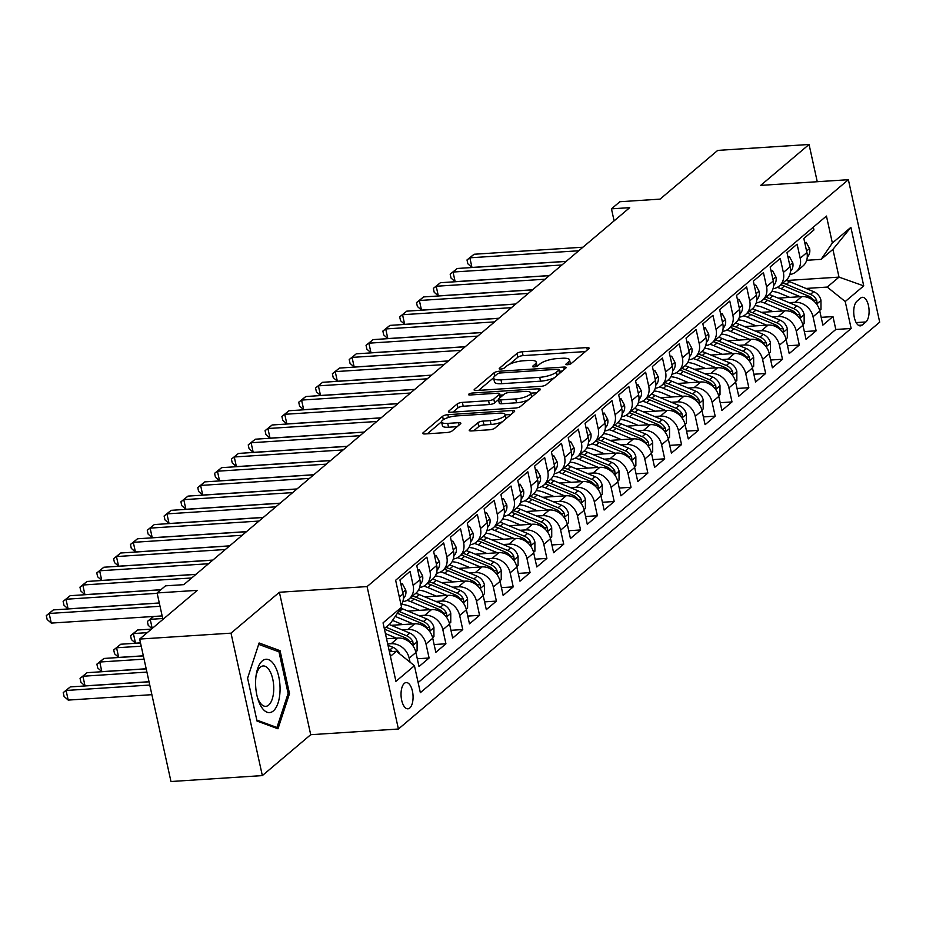 <?xml version="1.0" encoding="UTF-8"?>
<svg xmlns="http://www.w3.org/2000/svg" width="926" height="926" viewBox="0 0 926 926"><rect width="100%" height="100%" fill="white"/><g stroke="black" fill="none" stroke-linecap="round" stroke-linejoin="round"><path stroke-width="1.39" d="M567.534 364.728A2.824 0.799 -12.4 0 0 571.192 363.582L588.751 348.743A4.04 1.146 -12.4 0 0 589.098 348.118A4.04 1.146 -12.4 0 0 586.806 347.586L522.252 351.764A4.04 1.146 -12.4 0 0 517.009 353.396L499.461 368.235A2.824 0.799 -12.4 0 0 499.207 368.675A2.824 0.799 -12.4 0 0 500.816 369.046A2.824 0.799 -12.4 0 0 504.485 367.911L506.753 365.99A12.918 3.669 -12.4 0 1 523.514 360.77L528.896 360.422A12.918 3.669 -12.4 0 1 536.223 362.124A12.918 3.669 -12.4 0 1 535.089 364.15L532.82 366.071A2.824 0.799 -12.4 0 0 532.566 366.511A2.824 0.799 -12.4 0 0 534.175 366.881A2.824 0.799 -12.4 0 0 537.844 365.747L540.113 363.825A12.918 3.669 -12.4 0 1 556.873 358.617L562.256 358.269A12.918 3.669 -12.4 0 1 569.583 359.959A12.918 3.669 -12.4 0 1 568.448 361.985L566.18 363.906A2.824 0.799 -12.4 0 0 565.925 364.358A2.824 0.799 -12.4 0 0 567.534 364.728M409.755 708.02A13.161 5.984 86.3 0 0 412.799 693.192A13.161 5.984 86.3 0 0 406.201 682.566A13.161 5.984 86.3 0 0 404.338 683.376A13.161 5.984 86.3 0 0 401.305 698.192A13.161 5.984 86.3 0 0 407.903 708.818A13.161 5.984 86.3 0 0 409.755 708.02M469.551 429.768A4.04 1.146 -12.4 0 0 469.204 430.405A4.04 1.146 -12.4 0 0 471.484 430.937L489.599 429.768A4.04 1.146 -12.4 0 0 494.843 428.136L514.335 411.653A4.04 1.146 -12.4 0 0 514.682 411.017A4.04 1.146 -12.4 0 0 512.402 410.496L447.837 414.674A4.04 1.146 -12.4 0 0 442.593 416.306L423.101 432.778A4.04 1.146 -12.4 0 0 422.754 433.414A4.04 1.146 -12.4 0 0 425.046 433.947L446.922 432.523A4.04 1.146 -12.4 0 0 452.154 430.903L460.5 423.842A4.04 1.146 -12.4 0 0 460.859 423.217A4.04 1.146 -12.4 0 0 458.567 422.684L447.709 423.39A10.799 3.067 -12.4 0 1 441.586 421.967A10.799 3.067 -12.4 0 1 456.553 415.913L499.056 413.158A10.799 3.067 -12.4 0 1 505.179 414.582A10.799 3.067 -12.4 0 1 490.224 420.635L483.14 421.087A4.04 1.146 -12.4 0 0 477.897 422.719L469.551 429.768L469.783 430.833M817.253 181.716L809.058 144.479L717.708 150.406L660.064 199.125L619.876 201.729L611.461 208.836L629.726 207.655L183.788 584.653L165.511 585.834L157.096 592.953L162.918 619.413M231.014 633.153L262.336 775.594L310.708 734.7L279.397 592.258L231.014 633.153L139.652 639.067L197.296 590.348L157.096 592.953M279.397 592.258L367.09 586.575L848.378 179.702L879.7 322.155L398.411 729.017L367.09 586.575M809.058 144.479L760.686 185.385L848.378 179.702M540.969 386.339A4.04 1.146 -12.4 0 0 546.213 384.707L565.705 368.224A4.04 1.146 -12.4 0 0 566.064 367.599A4.04 1.146 -12.4 0 0 563.772 367.066L499.207 371.245A4.04 1.146 -12.4 0 0 493.963 372.877L474.471 389.348A4.04 1.146 -12.4 0 0 474.124 389.985A4.04 1.146 -12.4 0 0 476.415 390.517L540.969 386.339M540.02 389.939L520.528 406.421A4.04 1.146 -12.4 0 1 515.284 408.053L450.73 412.232A4.04 1.146 -12.4 0 1 448.439 411.7A4.04 1.146 -12.4 0 1 448.786 411.063L457.131 404.014A4.04 1.146 -12.4 0 1 462.375 402.382L488.558 400.692A4.04 1.146 -12.4 0 0 493.79 399.06L499.322 394.383A4.04 1.146 -12.4 0 0 499.681 393.747A4.04 1.146 -12.4 0 0 497.389 393.214L470.13 394.985A2.824 0.799 -12.4 0 1 468.533 394.615A2.824 0.799 -12.4 0 1 472.445 393.029L538.087 388.781A4.04 1.146 -12.4 0 1 540.379 389.314A4.04 1.146 -12.4 0 1 540.02 389.939M262.336 775.594L170.974 781.521L139.652 639.067M387.693 643.952L391.177 643.72A16.448 13.878 49.8 0 1 409.176 658.178L415.913 652.483L419.003 666.535L429.097 658.004L417.29 658.768M402.081 629.877L408.007 629.495A16.448 13.878 49.8 0 1 426.006 643.952L432.743 638.257L435.833 652.309L445.927 643.778L434.12 644.542M418.911 615.651L424.837 615.269A16.448 13.878 49.8 0 1 442.836 629.726L449.561 624.031L452.652 638.083L462.757 629.553L450.95 630.317M435.741 601.425L441.656 601.043A16.448 13.878 49.8 0 1 459.666 615.501L466.391 609.806L469.482 623.858L479.587 615.327L467.78 616.091M452.571 587.2L458.486 586.818A16.448 13.878 49.8 0 1 476.496 601.275L483.222 595.58L486.312 609.632L496.405 601.101L484.599 601.865M469.401 572.974L475.316 572.592A16.448 13.878 49.8 0 1 493.315 587.049L500.052 581.354L503.142 595.406L513.236 586.876L501.429 587.64M486.231 558.748L492.146 558.366A16.448 13.878 49.8 0 1 510.145 572.824L516.882 567.129L519.972 581.181L530.066 572.638L518.259 573.414M503.05 544.523L508.976 544.141A16.448 13.878 49.8 0 1 526.975 558.586L533.712 552.903L536.802 566.955L546.896 558.413L535.089 559.177M519.88 530.297L525.806 529.915A16.448 13.878 49.8 0 1 543.805 544.361L550.53 538.677L553.621 552.729L563.726 544.187L551.919 544.951M536.71 516.071L542.624 515.689A16.448 13.878 49.8 0 1 560.635 530.135L567.36 524.452L570.451 538.504L580.556 529.961L568.749 530.725M553.54 501.846L559.454 501.464A16.448 13.878 49.8 0 1 577.465 515.909L584.19 510.226L587.281 524.278L597.374 515.736L585.568 516.5M570.37 487.62L576.285 487.238A16.448 13.878 49.8 0 1 594.284 501.684L601.02 496L604.111 510.052L614.204 501.51L602.398 502.274M587.2 473.394L593.115 473.012A16.448 13.878 49.8 0 1 611.114 487.458L617.85 481.775L620.941 495.827L631.034 487.284L619.228 488.048M604.018 459.169L609.945 458.787A16.448 13.878 49.8 0 1 627.944 473.232L634.68 467.549L637.771 481.601L647.864 473.059L636.058 473.823M620.848 444.943L626.775 444.561A16.448 13.878 49.8 0 1 644.774 459.007L651.51 453.323L654.589 467.375L664.694 458.833L652.888 459.597M637.678 430.717L643.605 430.324A16.448 13.878 49.8 0 1 661.604 444.781L668.329 439.086L671.419 453.138L681.524 444.607L669.718 445.371M654.508 416.492L660.423 416.098A16.448 13.878 49.8 0 1 678.434 430.555L685.159 424.86L688.25 438.912L698.343 430.382L686.548 431.146M671.338 402.254L677.253 401.872A16.448 13.878 49.8 0 1 695.252 416.33L701.989 410.635L705.08 424.687L715.173 416.156L703.366 416.92M688.168 388.029L694.083 387.647A16.448 13.878 49.8 0 1 712.082 402.104L718.819 396.409L721.91 410.461L732.003 401.93L720.197 402.694M704.987 373.803L710.913 373.421A16.448 13.878 49.8 0 1 728.912 387.878L735.649 382.183L738.74 396.235L748.833 387.705L737.027 388.469M721.817 359.577L727.743 359.195A16.448 13.878 49.8 0 1 745.743 373.653L752.479 367.958L755.558 382.01L765.663 373.479L753.857 374.243M738.647 345.352L744.573 344.97A16.448 13.878 49.8 0 1 762.573 359.427L769.298 353.732L772.388 367.784L782.493 359.253L770.687 360.017M755.477 331.126L761.392 330.744A16.448 13.878 49.8 0 1 779.403 345.201L786.128 339.506L789.218 353.558L799.312 345.028L787.517 345.792M772.307 316.9L778.222 316.518A16.448 13.878 49.8 0 1 796.233 330.976L802.958 325.281L806.048 339.333L816.142 330.802L813.051 316.75A16.448 13.878 -130.2 0 0 795.052 302.293L789.137 302.675M804.335 331.566L816.142 330.802M813.317 227.159L813.931 229.949L803.826 238.48L806.916 252.532A16.448 13.878 -130.2 0 1 802.923 266.04L796.186 271.735A16.448 13.878 -130.2 0 0 800.191 258.227L797.101 244.175L787.007 252.717L790.098 266.769A16.448 13.878 -130.2 0 1 786.093 280.265L779.356 285.96A16.448 13.878 49.8 0 1 773.036 288.715M779.356 285.96A16.448 13.878 49.8 0 0 783.361 272.452L780.271 258.4L770.177 266.943L773.268 280.995A16.448 13.878 -130.2 0 1 769.263 294.491L762.538 300.186A16.448 13.878 49.8 0 1 756.206 302.941M762.538 300.186A16.448 13.878 49.8 0 0 766.531 286.678L763.441 272.626L753.347 281.168L756.438 295.22A16.448 13.878 -130.2 0 1 752.433 308.717L745.708 314.412A16.448 13.878 49.8 0 1 739.376 317.167M745.708 314.412A16.448 13.878 49.8 0 0 749.701 300.904L746.611 286.852L736.517 295.394L739.608 309.446A16.448 13.878 -130.2 0 1 735.603 322.942L728.878 328.637A16.448 13.878 49.8 0 1 722.546 331.392M728.878 328.637A16.448 13.878 49.8 0 0 732.871 315.129L729.792 301.077L719.687 309.62L722.778 323.672A16.448 13.878 -130.2 0 1 718.784 337.168L712.048 342.863A16.448 13.878 49.8 0 1 705.716 345.618M712.048 342.863A16.448 13.878 49.8 0 0 716.053 329.355L712.962 315.303L702.857 323.845L705.948 337.897A16.448 13.878 -130.2 0 1 701.954 351.394L695.218 357.089A16.448 13.878 49.8 0 1 688.886 359.844M695.218 357.089A16.448 13.878 49.8 0 0 699.223 343.581L696.132 329.529L686.039 338.071L689.118 352.123A16.448 13.878 -130.2 0 1 685.124 365.631L678.388 371.314A16.448 13.878 49.8 0 1 672.068 374.069M678.388 371.314A16.448 13.878 49.8 0 0 682.393 357.806L679.302 343.754L669.209 352.297L672.299 366.349A16.448 13.878 -130.2 0 1 668.294 379.857L661.569 385.54A16.448 13.878 49.8 0 1 655.238 388.295M661.569 385.54A16.448 13.878 49.8 0 0 665.562 372.032L662.472 357.98L652.379 366.522L655.469 380.574A16.448 13.878 -130.2 0 1 651.464 394.082L644.739 399.766A16.448 13.878 49.8 0 1 638.408 402.521M644.739 399.766A16.448 13.878 49.8 0 0 648.732 386.269L645.642 372.217L635.549 380.748L638.639 394.8A16.448 13.878 -130.2 0 1 634.634 408.308L627.909 413.991A16.448 13.878 49.8 0 1 621.577 416.746M627.909 413.991A16.448 13.878 49.8 0 0 631.902 400.495L628.823 386.443L618.718 394.974L621.809 409.026A16.448 13.878 -130.2 0 1 617.816 422.534L611.079 428.217A16.448 13.878 49.8 0 1 604.747 430.972M611.079 428.217A16.448 13.878 49.8 0 0 615.084 414.721L611.993 400.669L601.888 409.199L604.979 423.251A16.448 13.878 -130.2 0 1 600.986 436.759L594.249 442.443A16.448 13.878 49.8 0 1 587.917 445.198M594.249 442.443A16.448 13.878 49.8 0 0 598.254 428.946L595.163 414.894L585.07 423.425L588.149 437.477A16.448 13.878 -130.2 0 1 584.156 450.985L577.419 456.668A16.448 13.878 49.8 0 1 571.099 459.423M577.419 456.668A16.448 13.878 49.8 0 0 581.424 443.172L578.333 429.12L568.24 437.651L571.33 451.703A16.448 13.878 -130.2 0 1 567.325 465.211L560.589 470.894A16.448 13.878 49.8 0 1 554.269 473.649M560.589 470.894A16.448 13.878 49.8 0 0 564.594 457.398L561.503 443.346L551.41 451.876L554.5 465.928A16.448 13.878 -130.2 0 1 550.495 479.436L543.77 485.131A16.448 13.878 49.8 0 1 537.439 487.875M543.77 485.131A16.448 13.878 49.8 0 0 547.764 471.623L544.673 457.571L534.58 466.102L537.67 480.154A16.448 13.878 -130.2 0 1 533.665 493.662L526.94 499.357A16.448 13.878 49.8 0 1 520.609 502.1M526.94 499.357A16.448 13.878 49.8 0 0 530.934 485.849L527.843 471.797L517.75 480.328L520.84 494.38A16.448 13.878 -130.2 0 1 516.847 507.888L510.11 513.583A16.448 13.878 49.8 0 1 503.779 516.326M510.11 513.583A16.448 13.878 49.8 0 0 514.115 500.075L511.025 486.023L500.92 494.553L504.01 508.605A16.448 13.878 -130.2 0 1 500.017 522.114L493.28 527.808A16.448 13.878 49.8 0 1 486.949 530.552M493.28 527.808A16.448 13.878 49.8 0 0 497.285 514.3L494.195 500.248L484.101 508.779L487.18 522.831A16.448 13.878 -130.2 0 1 483.187 536.339L476.45 542.034A16.448 13.878 49.8 0 1 470.119 544.789M476.45 542.034A16.448 13.878 49.8 0 0 480.455 528.526L477.365 514.474L467.271 523.005L470.362 537.057A16.448 13.878 -130.2 0 1 466.357 550.565L459.62 556.26A16.448 13.878 49.8 0 1 453.3 559.015M459.62 556.26A16.448 13.878 49.8 0 0 463.625 542.752L460.535 528.7L450.441 537.23L453.532 551.283A16.448 13.878 -130.2 0 1 449.527 564.791L442.802 570.485A16.448 13.878 49.8 0 1 436.47 573.24M442.802 570.485A16.448 13.878 49.8 0 0 446.795 556.977L443.704 542.925L433.611 551.456L436.702 565.508A16.448 13.878 -130.2 0 1 432.697 579.016L425.972 584.711A16.448 13.878 49.8 0 1 419.64 587.466M425.972 584.711A16.448 13.878 49.8 0 0 429.965 571.203L426.874 557.151L416.781 565.693L419.872 579.745A16.448 13.878 -130.2 0 1 415.867 593.242L409.142 598.937A16.448 13.878 49.8 0 1 402.81 601.692M409.142 598.937A16.448 13.878 49.8 0 0 413.146 585.429L410.056 571.377L399.951 579.919L403.041 593.971A16.448 13.878 -130.2 0 1 401.12 605.187M415.913 652.483A16.448 13.878 -130.2 0 0 397.902 638.037L386.547 638.766M432.743 638.257A16.448 13.878 -130.2 0 0 414.732 623.8L391.166 625.328M449.561 624.031A16.448 13.878 -130.2 0 0 431.562 609.574L407.996 611.102M466.391 609.806A16.448 13.878 -130.2 0 0 448.392 595.349L424.814 596.876M483.222 595.58A16.448 13.878 -130.2 0 0 465.222 581.123L441.644 582.651M500.052 581.354A16.448 13.878 -130.2 0 0 482.052 566.897L458.474 568.425M516.882 567.129A16.448 13.878 -130.2 0 0 498.871 552.672L475.304 554.199M533.712 552.903A16.448 13.878 -130.2 0 0 515.701 538.446L492.134 539.974M550.53 538.677A16.448 13.878 -130.2 0 0 532.531 524.22L508.964 525.748M567.36 524.452A16.448 13.878 -130.2 0 0 549.361 509.995L525.794 511.522M584.19 510.226A16.448 13.878 -130.2 0 0 566.191 495.769L542.613 497.297M601.02 496A16.448 13.878 -130.2 0 0 583.021 481.543L559.443 483.071M617.85 481.775A16.448 13.878 -130.2 0 0 599.851 467.317L576.273 468.845M634.68 467.549A16.448 13.878 -130.2 0 0 616.67 453.092L593.103 454.62M651.51 453.323A16.448 13.878 -130.2 0 0 633.5 438.866L609.933 440.394M668.329 439.086A16.448 13.878 -130.2 0 0 650.33 424.64L626.763 426.168M685.159 424.86A16.448 13.878 -130.2 0 0 667.16 410.415L643.582 411.943M701.989 410.635A16.448 13.878 -130.2 0 0 683.99 396.189L660.412 397.717M718.819 396.409A16.448 13.878 -130.2 0 0 700.82 381.963L677.242 383.491M735.649 382.183A16.448 13.878 -130.2 0 0 717.638 367.738L694.072 369.266M752.479 367.958A16.448 13.878 -130.2 0 0 734.468 353.512L710.902 355.04M769.298 353.732A16.448 13.878 -130.2 0 0 751.299 339.286L727.732 340.803M786.128 339.506A16.448 13.878 -130.2 0 0 768.129 325.061L744.55 326.577M802.958 325.281A16.448 13.878 -130.2 0 0 784.959 310.823L761.38 312.351M860.636 298.091L856.932 301.216A12.744 5.787 86.3 0 0 853.992 315.581A12.744 5.787 86.3 0 0 860.381 325.871A12.744 5.787 86.3 0 0 862.187 325.084L865.891 321.959A12.744 5.787 86.3 0 0 868.831 307.594A12.744 5.787 86.3 0 0 862.442 297.304A12.744 5.787 86.3 0 0 860.636 298.091M390.413 656.349L396.432 651.267L414.431 665.713L420.358 692.671L851.156 328.475L845.23 301.529L827.231 287.072L805.956 288.449M414.431 665.713L395.923 681.362L383.051 622.851L401.56 607.201L395.634 580.255L826.443 216.059L832.37 243.006L850.878 227.356L863.738 285.879L845.23 301.529M418.135 682.566L835.808 329.471L832.972 316.576L822.878 325.107L819.788 311.055A16.448 13.878 -130.2 0 0 801.789 296.598L778.21 298.126M789.855 274.49A16.448 13.878 -130.2 0 0 796.186 271.735M796.233 330.976L799.312 345.028M779.403 345.201L782.493 359.253M762.573 359.427L765.663 373.479M745.743 373.653L748.833 387.705M728.912 387.878L732.003 401.93M712.082 402.104L715.173 416.156M695.252 416.33L698.343 430.382M678.434 430.555L681.524 444.607M661.604 444.781L664.694 458.833M644.774 459.007L647.864 473.059M627.944 473.232L631.034 487.284M611.114 487.458L614.204 501.51M594.284 501.684L597.374 515.736M577.465 515.909L580.556 529.961M560.635 530.135L563.726 544.187M543.805 544.361L546.896 558.413M526.975 558.586L530.066 572.638M510.145 572.824L513.236 586.876M493.315 587.049L496.405 601.101M476.496 601.275L479.587 615.327M459.666 615.501L462.757 629.553M442.836 629.726L445.927 643.778M426.006 643.952L429.097 658.004M409.176 658.178L410.068 662.217M396.432 651.267L389.406 651.719M827.231 287.072L839.014 277.117L832.914 249.395L821.13 259.349L832.37 243.006M786.463 280.52L839.014 277.117L863.738 285.879M806.673 260.287L821.13 259.349M310.708 734.7L398.411 729.017M611.461 208.836L614.1 220.863M401.56 607.201L390.332 623.545L384.325 628.627M821.165 317.34L832.972 316.576M835.808 329.471L851.156 328.475M832.914 249.395L850.878 227.356M257.023 721.065L277.985 728.785L289.502 693.609L280.069 650.7L259.118 642.98L247.589 678.156L257.023 721.065M276.515 650.932L280.069 650.7M288.032 693.701L289.502 693.609M570.451 364.022A12.918 3.669 -12.4 0 0 570.428 363.814L569.583 359.959M537.092 366.187A12.918 3.669 -12.4 0 0 537.068 365.967L536.223 362.124M585.394 351.579L523.097 355.619A4.04 1.146 -12.4 0 0 517.854 357.239L509.555 364.265M493.639 377.727L478.673 390.367M562.348 371.06L559.466 371.245M558.864 370.087A2.824 0.799 -12.4 0 0 559.119 369.648A2.824 0.799 -12.4 0 0 557.51 369.277L500.839 372.946A2.824 0.799 -12.4 0 0 497.169 374.081L494.773 376.106A12.918 3.669 -12.4 0 0 493.639 378.144A12.918 3.669 -12.4 0 0 500.966 379.834L539.708 377.322A12.918 3.669 -12.4 0 0 556.468 372.113L558.864 370.087L559.593 373.398M493.639 378.144L494.484 381.987A12.918 3.669 -12.4 0 0 501.811 383.688L500.966 379.834M554.524 377.681A12.918 3.669 -12.4 0 1 540.553 381.176L501.811 383.688M452.988 412.082L457.976 407.868L457.131 404.014M498.524 399.627L494.634 402.914A4.04 1.146 -12.4 0 1 489.403 404.535L463.22 406.236A4.04 1.146 -12.4 0 0 457.976 407.868M499.994 395.147L503.316 394.939M530.748 393.156L536.663 392.774M515.724 398.932A10.799 3.067 -12.4 0 0 530.691 392.879A10.799 3.067 -12.4 0 0 524.567 391.455L509.589 392.427A4.04 1.146 -12.4 0 0 504.346 394.059L498.813 398.736A4.04 1.146 -12.4 0 0 498.466 399.372A4.04 1.146 -12.4 0 0 500.746 399.905L515.724 398.932L516.569 402.775A10.799 3.067 -12.4 0 0 528.341 399.812M531.536 397.115A10.799 3.067 -12.4 0 0 531.536 396.722L530.691 392.879M498.466 399.372L499.311 403.215A4.04 1.146 -12.4 0 0 501.591 403.748L500.746 399.905M516.569 402.775L501.591 403.748M502.459 421.7A10.799 3.067 -12.4 0 1 491.069 424.478L483.985 424.941A4.04 1.146 -12.4 0 0 478.742 426.573L473.753 430.787M506.047 418.656A10.799 3.067 -12.4 0 0 506.024 418.425L505.179 414.582M441.586 421.967L442.443 425.821A10.799 3.067 -12.4 0 0 448.566 427.233L447.709 423.39M457.155 426.678L448.566 427.233M441.575 421.735L427.303 433.796M510.978 414.489L505.237 414.86M819.649 310.488L820.98 309.365L820.968 300.244A10.892 9.202 -130.2 0 0 813.676 291.667L789.589 281.631A31.449 26.553 -130.2 0 0 785.966 280.37M800.272 296.702L781.174 288.75A31.449 26.553 -130.2 0 0 777.227 287.396M789.704 297.385L780.028 293.357A26.102 22.039 -130.2 0 0 771.844 291.424M816.026 303.346L816.975 302.64L816.686 300.082A10.892 9.202 -130.2 0 0 810.481 294.364L786.394 284.34A31.449 26.553 -130.2 0 0 782.771 283.078M780.757 284.78A31.449 26.553 49.8 0 1 784.38 286.041L808.456 296.077A10.892 9.202 49.8 0 1 814.672 301.795M804.937 243.492L806.257 242.369L809.625 248.654A10.892 9.202 49.8 0 1 807.275 257.104M578.738 250.761L469.864 257.81L474.066 254.256L582.952 247.207M566.237 261.34L471.971 267.44L469.864 257.81L467.005 259.94L474.066 254.256M471.971 267.44L467.85 263.794L467.005 259.94M806.257 242.369L804.706 242.473M280.046 690.437A26.727 12.142 86.3 0 0 270.265 660.551A26.727 12.142 86.3 0 0 256.294 674.151A26.727 12.142 86.3 0 0 255.599 681.432A26.727 12.142 86.3 0 0 257.914 699.095A26.727 12.142 86.3 0 0 271.26 712.21A26.727 12.142 86.3 0 0 280.046 690.437M257.44 697.463A20.233 9.202 86.3 0 0 265.797 706.341A20.233 9.202 86.3 0 0 273.737 689.557A20.233 9.202 86.3 0 0 263.181 665.956A20.233 9.202 86.3 0 0 256.039 675.83M247.601 678.191L258.678 644.369L278.981 651.846L288.125 693.412L276.955 727.5L256.803 720.069M274.86 727.628L276.955 727.5M802.819 324.713L804.15 323.591L804.138 314.47A10.892 9.202 -130.2 0 0 796.846 305.893L772.77 295.857A31.449 26.553 -130.2 0 0 769.136 294.595M783.454 310.928L764.355 302.976A31.449 26.553 -130.2 0 0 760.396 301.621M772.874 311.611L763.198 307.582A26.102 22.039 -130.2 0 0 755.014 305.649M799.196 317.572L800.145 316.866L799.856 314.308A10.892 9.202 -130.2 0 0 793.651 308.59L769.564 298.566A31.449 26.553 -130.2 0 0 765.941 297.304M763.927 299.005A31.449 26.553 49.8 0 1 767.55 300.267L791.626 310.303A10.892 9.202 49.8 0 1 797.842 316.021M786 338.939L787.332 337.816L787.308 328.695A10.892 9.202 -130.2 0 0 780.016 320.118L755.94 310.083A31.449 26.553 -130.2 0 0 752.317 308.821M766.624 325.153L747.525 317.201A31.449 26.553 -130.2 0 0 743.566 315.847M756.044 325.836L746.368 321.808A26.102 22.039 -130.2 0 0 738.184 319.875M782.366 331.797L783.315 331.091L783.037 328.533A10.892 9.202 -130.2 0 0 776.821 322.815L752.734 312.791A31.449 26.553 -130.2 0 0 749.111 311.53M747.097 313.231A31.449 26.553 49.8 0 1 750.72 314.493L774.807 324.528A10.892 9.202 49.8 0 1 781.012 330.246M769.17 353.165L770.501 352.042L770.49 342.921A10.892 9.202 -130.2 0 0 763.186 334.344L739.11 324.308A31.449 26.553 -130.2 0 0 735.487 323.047M749.794 339.379L730.695 331.427A31.449 26.553 -130.2 0 0 726.736 330.073M739.214 340.062L729.549 336.034A26.102 22.039 -130.2 0 0 721.354 334.101M765.536 346.023L766.624 344.646L766.207 342.759A10.892 9.202 -130.2 0 0 759.991 337.041L735.915 327.017A31.449 26.553 -130.2 0 0 732.292 325.755M730.267 327.457A31.449 26.553 49.8 0 1 733.89 328.718L757.977 338.754A10.892 9.202 49.8 0 1 764.182 344.472M752.34 367.39L753.671 366.268L753.66 357.147A10.892 9.202 -130.2 0 0 746.368 348.57L722.28 338.546A31.449 26.553 -130.2 0 0 718.657 337.272M732.964 353.605L713.865 345.653A31.449 26.553 -130.2 0 0 709.918 344.298M722.384 354.288L712.719 350.26A26.102 22.039 -130.2 0 0 704.536 348.326M748.706 360.249L749.666 359.543L749.377 356.985A10.892 9.202 -130.2 0 0 743.161 351.267L719.085 341.243A31.449 26.553 -130.2 0 0 715.462 339.981M713.437 341.682A31.449 26.553 49.8 0 1 717.06 342.956L741.147 352.98A10.892 9.202 49.8 0 1 747.351 358.698M788.107 257.717L789.427 256.595L792.795 262.88A10.892 9.202 49.8 0 1 790.445 271.33M561.908 264.986L453.034 272.036L457.236 268.482L566.122 261.433M549.407 275.566L455.141 281.666L453.034 272.036L450.175 274.165L457.236 268.482M455.141 281.666L451.02 278.02L450.175 274.165M789.427 256.595L787.876 256.699M771.277 271.943L772.597 270.832L775.976 277.106A10.892 9.202 49.8 0 1 773.615 285.555M545.078 279.212L436.204 286.261L440.406 282.708L549.292 275.659M532.577 289.792L438.322 295.892L436.204 286.261L433.345 288.391L440.406 282.708M438.322 295.892L434.19 292.246L433.345 288.391M772.597 270.832L771.057 270.924M754.447 286.169L755.766 285.058L759.146 291.331A10.892 9.202 49.8 0 1 756.785 299.781M528.26 293.438L419.374 300.499L423.576 296.933L532.462 289.884M515.747 304.017L421.492 310.117L419.374 300.499L416.515 302.617L423.576 296.933M421.492 310.117L417.371 306.471L416.515 302.617M755.766 285.058L754.227 285.15M737.617 300.394L738.936 299.283L742.316 305.557A10.892 9.202 49.8 0 1 739.955 314.007M511.43 307.663L402.544 314.724L406.757 311.159L515.632 304.11M498.917 318.243L404.662 324.343L402.544 314.724L399.696 316.842L406.757 311.159M404.662 324.343L400.541 320.697L399.696 316.842M738.936 299.283L737.397 299.376M735.51 381.616L736.841 380.493L736.83 371.372A10.892 9.202 -130.2 0 0 729.538 362.795L705.45 352.771A31.449 26.553 -130.2 0 0 701.827 351.498M716.134 367.83L697.035 359.878A31.449 26.553 -130.2 0 0 693.088 358.524M705.554 368.513L695.889 364.485A26.102 22.039 -130.2 0 0 687.705 362.552M731.887 374.474L732.836 373.768L732.547 371.21A10.892 9.202 -130.2 0 0 726.343 365.492L702.255 355.468A31.449 26.553 -130.2 0 0 698.632 354.207M696.607 355.908A31.449 26.553 49.8 0 1 700.241 357.181L724.317 367.205A10.892 9.202 49.8 0 1 730.533 372.923M720.787 314.62L722.118 313.509L725.486 319.783A10.892 9.202 49.8 0 1 723.125 328.244M494.6 321.889L385.714 328.95L389.927 325.385L498.801 318.336M482.099 332.469L387.832 338.569L385.714 328.95L382.866 331.068L389.927 325.385M387.832 338.569L383.711 334.923L382.866 331.068M722.118 313.509L720.567 313.601M718.68 395.842L720.011 394.719L720 385.598A10.892 9.202 -130.2 0 0 712.707 377.021L688.62 366.997A31.449 26.553 -130.2 0 0 684.997 365.735M699.304 382.056L680.205 374.104A31.449 26.553 -130.2 0 0 676.258 372.75M688.736 382.739L679.059 378.711A26.102 22.039 -130.2 0 0 670.875 376.778M715.057 388.7L716.006 387.994L715.717 385.447A10.892 9.202 -130.2 0 0 709.513 379.718L685.425 369.694A31.449 26.553 -130.2 0 0 681.802 368.432M679.788 370.145A31.449 26.553 49.8 0 1 683.411 371.407L707.487 381.431A10.892 9.202 49.8 0 1 713.703 387.149M703.968 328.846L705.288 327.735L708.656 334.008A10.892 9.202 49.8 0 1 706.307 342.47M477.77 336.115L368.884 343.176L373.097 339.61L481.983 332.561M465.269 346.694L371.002 352.794L368.884 343.176L366.036 345.305L373.097 339.61M371.002 352.794L366.881 349.148L366.036 345.305M705.288 327.735L703.737 327.827M701.85 410.068L703.181 408.945L703.17 399.824A10.892 9.202 -130.2 0 0 695.877 391.247L671.801 381.223A31.449 26.553 -130.2 0 0 668.167 379.961M682.485 396.282L663.386 388.33A31.449 26.553 -130.2 0 0 659.428 386.975M671.906 396.965L662.229 392.937A26.102 22.039 -130.2 0 0 654.045 391.004M698.227 402.926L699.176 402.22L698.887 399.673A10.892 9.202 -130.2 0 0 692.683 393.944L668.595 383.92A31.449 26.553 -130.2 0 0 664.972 382.658M662.958 384.371A31.449 26.553 49.8 0 1 666.581 385.633L690.657 395.657A10.892 9.202 49.8 0 1 696.873 401.375M687.138 343.071L688.458 341.96L691.826 348.234A10.892 9.202 49.8 0 1 689.476 356.695M460.94 350.352L352.065 357.401L356.267 353.836L465.153 346.787M448.439 360.92L354.172 367.02L352.065 357.401L349.206 359.531L356.267 353.836M354.172 367.02L350.051 363.374L349.206 359.531M688.458 341.96L686.907 342.053M685.032 424.293L686.351 423.17L686.34 414.049A10.892 9.202 -130.2 0 0 679.047 405.472L654.971 395.448A31.449 26.553 -130.2 0 0 651.348 394.187M665.655 410.507L646.556 402.555A31.449 26.553 -130.2 0 0 642.598 401.201M655.076 411.19L645.399 407.174A26.102 22.039 -130.2 0 0 637.215 405.229M681.397 417.151L682.346 416.445L682.057 413.899A10.892 9.202 -130.2 0 0 675.853 408.181L651.765 398.145A31.449 26.553 -130.2 0 0 648.142 396.884M646.128 398.597A31.449 26.553 49.8 0 1 649.751 399.858L673.839 409.882A10.892 9.202 49.8 0 1 680.043 415.6M670.308 357.297L671.628 356.186L675.008 362.46A10.892 9.202 49.8 0 1 672.646 370.921M444.11 364.578L335.235 371.627L339.437 368.073L448.323 361.013M431.609 375.146L337.353 381.246L335.235 371.627L332.376 373.757L339.437 368.073M337.353 381.246L333.221 377.6L332.376 373.757M671.628 356.186L670.088 356.279M668.202 438.519L669.533 437.396L669.521 428.275A10.892 9.202 -130.2 0 0 662.217 419.698L638.141 409.674A31.449 26.553 -130.2 0 0 634.518 408.412M648.825 424.733L629.726 416.781A31.449 26.553 -130.2 0 0 625.768 415.427M638.245 425.416L628.58 421.399A26.102 22.039 -130.2 0 0 620.385 419.455M664.567 431.377L665.655 430L665.238 428.125A10.892 9.202 -130.2 0 0 659.023 422.406L634.947 412.371A31.449 26.553 -130.2 0 0 631.324 411.109M629.298 412.822A31.449 26.553 49.8 0 1 632.921 414.084L657.009 424.108A10.892 9.202 49.8 0 1 663.213 429.826M653.478 371.523L654.798 370.412L658.178 376.685A10.892 9.202 49.8 0 1 655.816 385.147M427.291 378.803L318.405 385.853L322.607 382.299L431.493 375.238M414.779 389.371L320.523 395.471L318.405 385.853L315.546 387.982L322.607 382.299M320.523 395.471L316.403 391.825L315.546 387.982M654.798 370.412L653.258 370.504M651.372 452.745L652.703 451.622L652.691 442.501A10.892 9.202 -130.2 0 0 645.399 433.924L621.311 423.9A31.449 26.553 -130.2 0 0 617.688 422.638M631.995 438.959L612.896 431.007A31.449 26.553 -130.2 0 0 608.949 429.652M621.415 439.642L611.75 435.625A26.102 22.039 -130.2 0 0 603.555 433.692M647.737 445.603L648.698 444.897L648.408 442.35A10.892 9.202 -130.2 0 0 642.193 436.632L618.117 426.597A31.449 26.553 -130.2 0 0 614.494 425.335M612.468 427.048A31.449 26.553 49.8 0 1 616.091 428.31L640.179 438.334A10.892 9.202 49.8 0 1 646.383 444.052M636.648 385.748L637.968 384.637L641.348 390.911A10.892 9.202 49.8 0 1 638.986 399.372M410.461 393.029L301.575 400.078L305.788 396.525L414.663 389.464M397.949 403.597L303.693 409.697L301.575 400.078L298.728 402.208L305.788 396.525M303.693 409.697L299.573 406.051L298.728 402.208M637.968 384.637L636.428 384.741M634.542 466.97L635.873 465.847L635.861 456.726A10.892 9.202 -130.2 0 0 628.569 448.149L604.481 438.125A31.449 26.553 -130.2 0 0 600.858 436.864M615.165 453.184L596.066 445.232A31.449 26.553 -130.2 0 0 592.119 443.878M604.585 453.879L594.92 449.851A26.102 22.039 -130.2 0 0 586.737 447.918M630.919 459.828L631.868 459.122L631.578 456.576A10.892 9.202 -130.2 0 0 625.374 450.858L601.287 440.822A31.449 26.553 -130.2 0 0 597.664 439.561M595.638 441.274A31.449 26.553 49.8 0 1 599.261 442.535L623.348 452.559A10.892 9.202 49.8 0 1 629.564 458.277M619.818 399.974L621.149 398.863L624.518 405.137A10.892 9.202 49.8 0 1 622.156 413.598M393.631 407.255L284.745 414.304L288.958 410.75L397.833 403.69M381.13 417.823L286.863 423.923L284.745 414.304L281.898 416.434L288.958 410.75M286.863 423.923L282.743 420.277L281.898 416.434M621.149 398.863L619.598 398.967M617.711 481.196L619.043 480.073L619.031 470.952A10.892 9.202 -130.2 0 0 611.739 462.375L587.651 452.351A31.449 26.553 -130.2 0 0 584.028 451.089M598.335 467.41L579.236 459.458A31.449 26.553 -130.2 0 0 575.289 458.104M587.767 468.105L578.09 464.076A26.102 22.039 -130.2 0 0 569.907 462.143M614.088 474.054L615.038 473.348L614.748 470.802A10.892 9.202 -130.2 0 0 608.544 465.084L584.456 455.048A31.449 26.553 -130.2 0 0 580.833 453.786M578.819 455.499A31.449 26.553 49.8 0 1 582.442 456.761L606.518 466.785A10.892 9.202 49.8 0 1 612.734 472.503M602.988 414.211L604.319 413.089L607.688 419.362A10.892 9.202 49.8 0 1 605.326 427.824M376.801 421.48L267.915 428.53L272.128 424.976L381.014 417.927M364.3 432.048L270.033 438.148L267.915 428.53L265.067 430.659L272.128 424.976M270.033 438.148L265.912 434.502L265.067 430.659M604.319 413.089L602.768 413.193M586.17 428.437L587.489 427.314L590.857 433.588A10.892 9.202 49.8 0 1 588.508 442.049M359.971 435.706L251.096 442.755L255.298 439.202L364.184 432.153M347.47 446.274L253.203 452.374L251.096 442.755L248.237 444.885L255.298 439.202M253.203 452.374L249.082 448.728L248.237 444.885M587.489 427.314L585.938 427.418M569.34 442.663L570.659 441.54L574.027 447.814A10.892 9.202 49.8 0 1 571.678 456.275M343.141 449.932L234.266 456.981L238.468 453.427L347.354 446.378M330.64 460.5L236.385 466.611L234.266 456.981L231.407 459.111L238.468 453.427M236.385 466.611L232.252 462.954L231.407 459.111M570.659 441.54L569.108 441.644M600.881 495.433L602.213 494.299L602.201 485.178A10.892 9.202 -130.2 0 0 594.909 476.601L570.821 466.577A31.449 26.553 -130.2 0 0 567.198 465.315M581.516 481.636L562.418 473.684A31.449 26.553 -130.2 0 0 558.459 472.341M570.937 482.33L561.26 478.302A26.102 22.039 -130.2 0 0 553.077 476.369M597.258 488.28L598.208 487.574L597.918 485.027A10.892 9.202 -130.2 0 0 591.714 479.309L567.626 469.274A31.449 26.553 -130.2 0 0 564.003 468.012M561.989 469.725A31.449 26.553 49.8 0 1 565.612 470.987L589.688 481.011A10.892 9.202 49.8 0 1 595.904 486.729M584.051 509.659L585.382 508.524L585.371 499.403A10.892 9.202 -130.2 0 0 578.079 490.826L554.003 480.802A31.449 26.553 -130.2 0 0 550.38 479.541M564.686 495.873L545.588 487.921A31.449 26.553 -130.2 0 0 541.629 486.567M554.107 496.556L544.43 492.528A26.102 22.039 -130.2 0 0 536.247 490.595M580.428 502.505L581.378 501.799L581.088 499.253A10.892 9.202 -130.2 0 0 574.884 493.535L550.796 483.511A31.449 26.553 -130.2 0 0 547.173 482.238M545.159 483.951A31.449 26.553 49.8 0 1 548.782 485.212L572.87 495.236A10.892 9.202 49.8 0 1 579.074 500.954M567.233 523.885L568.564 522.75L568.552 513.629A10.892 9.202 -130.2 0 0 561.249 505.052L537.173 495.028A31.449 26.553 -130.2 0 0 533.55 493.766M547.856 510.099L528.758 502.147A31.449 26.553 -130.2 0 0 524.799 500.792M537.277 510.782L527.6 506.753A26.102 22.039 -130.2 0 0 519.417 504.82M563.598 516.731L564.686 515.354L564.27 513.479A10.892 9.202 -130.2 0 0 558.054 507.761L533.978 497.737A31.449 26.553 -130.2 0 0 530.343 496.463M528.329 498.176A31.449 26.553 49.8 0 1 531.952 499.438L556.04 509.462A10.892 9.202 49.8 0 1 562.244 515.18M552.509 456.888L553.829 455.766L557.209 462.039A10.892 9.202 49.8 0 1 554.848 470.501M326.322 464.157L217.436 471.207L221.638 467.653L330.524 460.604M313.81 474.725L219.555 480.837L217.436 471.207L214.577 473.336L221.638 467.653M219.555 480.837L215.434 477.191L214.577 473.336M553.829 455.766L552.29 455.87M550.403 538.11L551.734 536.976L551.722 527.855A10.892 9.202 -130.2 0 0 544.43 519.278L520.343 509.254A31.449 26.553 -130.2 0 0 516.72 507.992M531.026 524.324L511.928 516.372A31.449 26.553 -130.2 0 0 507.98 515.018M520.447 525.007L510.782 520.979A26.102 22.039 -130.2 0 0 502.587 519.046M546.768 530.968L547.729 530.251L547.44 527.704A10.892 9.202 -130.2 0 0 541.224 521.986L517.148 511.962A31.449 26.553 -130.2 0 0 513.525 510.701M511.499 512.402A31.449 26.553 49.8 0 1 515.122 513.664L539.21 523.688A10.892 9.202 49.8 0 1 545.414 529.406M535.679 471.114L536.999 469.991L540.379 476.265A10.892 9.202 49.8 0 1 538.018 484.726M309.492 478.383L200.606 485.432L204.82 481.879L313.694 474.83M296.98 488.951L202.725 495.063L200.606 485.432L197.759 487.562L204.82 481.879M202.725 495.063L198.604 491.417L197.759 487.562M536.999 469.991L535.46 470.095M533.573 552.336L534.904 551.213L534.892 542.08A10.892 9.202 -130.2 0 0 527.6 533.503L503.512 523.479A31.449 26.553 -130.2 0 0 499.89 522.218M514.196 538.55L495.097 530.598A31.449 26.553 -130.2 0 0 491.15 529.244M503.617 539.233L493.952 535.205A26.102 22.039 -130.2 0 0 485.768 533.272M529.95 545.194L530.899 544.476L530.61 541.93A10.892 9.202 -130.2 0 0 524.394 536.212L500.318 526.188A31.449 26.553 -130.2 0 0 496.695 524.926M494.669 526.628A31.449 26.553 49.8 0 1 498.292 527.889L522.38 537.913A10.892 9.202 49.8 0 1 528.584 543.631M518.849 485.34L520.169 484.217L523.549 490.502A10.892 9.202 49.8 0 1 521.188 498.952M292.662 492.609L183.776 499.658L187.99 496.105L296.864 489.055M280.161 503.177L185.894 509.288L183.776 499.658L180.929 501.788L187.99 496.105M185.894 509.288L181.774 505.642L180.929 501.788M520.169 484.217L518.629 484.321M516.743 566.562L518.074 565.439L518.062 556.306A10.892 9.202 -130.2 0 0 510.77 547.729L486.682 537.705A31.449 26.553 -130.2 0 0 483.059 536.443M497.366 552.776L478.267 544.824A31.449 26.553 -130.2 0 0 474.32 543.469M486.798 553.459L477.121 549.431A26.102 22.039 -130.2 0 0 468.938 547.497M513.12 559.42L514.069 558.702L513.78 556.156A10.892 9.202 -130.2 0 0 507.575 550.438L483.488 540.414A31.449 26.553 -130.2 0 0 479.865 539.152M477.839 540.853A31.449 26.553 49.8 0 1 481.474 542.115L505.55 552.139A10.892 9.202 49.8 0 1 511.765 557.869M502.019 499.565L503.35 498.443L506.719 504.728A10.892 9.202 49.8 0 1 504.357 513.178M275.832 506.835L166.946 513.884L171.16 510.33L280.046 503.281M263.331 517.403L169.064 523.514L166.946 513.884L164.099 516.014L171.16 510.33M169.064 523.514L164.944 519.868L164.099 516.014M503.35 498.443L501.799 498.547M499.913 580.787L501.244 579.664L501.232 570.543A10.892 9.202 -130.2 0 0 493.94 561.955L469.852 551.931A31.449 26.553 -130.2 0 0 466.229 550.669M480.548 567.001L461.449 559.049A31.449 26.553 -130.2 0 0 457.49 557.695M469.968 567.684L460.291 563.656A26.102 22.039 -130.2 0 0 452.108 561.723M496.29 573.645L497.239 572.928L496.949 570.381A10.892 9.202 -130.2 0 0 490.745 564.663L466.658 554.639A31.449 26.553 -130.2 0 0 463.035 553.378M461.021 555.079A31.449 26.553 49.8 0 1 464.644 556.341L488.72 566.365A10.892 9.202 49.8 0 1 494.935 572.094M485.201 513.791L486.52 512.668L489.889 518.954A10.892 9.202 49.8 0 1 487.539 527.403M259.002 521.06L150.128 528.109L154.329 524.556L263.216 517.507M246.501 531.628L152.234 537.74L150.128 528.109L147.269 530.239L154.329 524.556M152.234 537.74L148.114 534.094L147.269 530.239M486.52 512.668L484.969 512.773M483.083 595.013L484.414 593.89L484.402 584.769A10.892 9.202 -130.2 0 0 477.11 576.192L453.034 566.156A31.449 26.553 -130.2 0 0 449.411 564.895M463.718 581.227L444.619 573.275A31.449 26.553 -130.2 0 0 440.66 571.921M453.138 581.91L443.461 577.882A26.102 22.039 -130.2 0 0 435.278 575.949M479.46 587.871L480.409 587.165L480.119 584.607A10.892 9.202 -130.2 0 0 473.915 578.889L449.828 568.865A31.449 26.553 -130.2 0 0 446.205 567.603M444.191 569.305A31.449 26.553 49.8 0 1 447.814 570.566L471.89 580.602A10.892 9.202 49.8 0 1 478.105 586.32M153.623 616.461L150.22 619.332L162.721 618.522M151.991 628.65L148.218 625.316L147.373 621.462L153.566 616.473M147.373 621.462L150.22 619.332L152.223 628.441M468.371 528.017L469.69 526.894L473.059 533.179A10.892 9.202 49.8 0 1 470.709 541.629M242.172 535.286L133.298 542.335L137.499 538.782L246.385 531.732M229.671 545.854L135.416 551.965L133.298 542.335L130.439 544.465L137.499 538.782M135.416 551.965L131.284 548.319L130.439 544.465M469.69 526.894L468.139 526.998M466.264 609.239L467.595 608.116L467.584 598.995A10.892 9.202 -130.2 0 0 460.28 590.418L436.204 580.382A31.449 26.553 -130.2 0 0 432.581 579.12M446.888 595.453L427.789 587.501A31.449 26.553 -130.2 0 0 423.83 586.146M436.308 596.136L426.631 592.108A26.102 22.039 -130.2 0 0 418.448 590.175M151.436 629.113L137.604 630.004L133.39 633.558L135.509 643.188L140.497 642.864M462.63 602.097L463.718 600.719L463.301 598.833A10.892 9.202 -130.2 0 0 457.085 593.115L433.009 583.091A31.449 26.553 -130.2 0 0 429.375 581.829M427.361 583.53A31.449 26.553 49.8 0 1 430.984 584.792L455.071 594.828A10.892 9.202 49.8 0 1 461.275 600.546M135.509 643.188L131.388 639.542L130.543 635.687L133.39 633.558L147.234 632.666M130.543 635.687L137.604 630.004M451.541 542.242L452.86 541.12L456.24 547.405A10.892 9.202 49.8 0 1 453.879 555.855M225.354 549.512L116.468 556.561L120.669 553.007L229.555 545.958M212.841 560.08L118.586 566.191L116.468 556.561L113.609 558.691L120.669 553.007M118.586 566.191L114.454 562.545L113.609 558.691M452.86 541.12L451.321 541.224M449.434 623.464L450.765 622.341L450.754 613.22A10.892 9.202 -130.2 0 0 443.45 604.643L419.374 594.608A31.449 26.553 -130.2 0 0 415.751 593.346M430.058 609.678L410.959 601.726A31.449 26.553 -130.2 0 0 407.012 600.372M419.478 610.361L409.813 606.333A26.102 22.039 -130.2 0 0 401.618 604.4M140.509 642.957L120.774 644.23L116.572 647.783L118.678 657.414L143.345 655.816M445.8 616.322L446.76 615.616L446.471 613.058A10.892 9.202 -130.2 0 0 440.255 607.34L416.179 597.316A31.449 26.553 -130.2 0 0 412.556 596.055M410.531 597.756A31.449 26.553 49.8 0 1 414.154 599.018L438.241 609.053A10.892 9.202 49.8 0 1 444.445 614.771M118.678 657.414L114.558 653.768L113.713 649.913L116.572 647.783L141.227 646.198M113.713 649.913L120.774 644.23M434.711 556.468L436.03 555.345L439.41 561.631A10.892 9.202 49.8 0 1 437.049 570.08M208.524 563.737L99.638 570.786L103.851 567.233L212.725 560.184M196.011 574.317L101.756 580.417L99.638 570.786L96.79 572.916L103.851 567.233M101.756 580.417L97.635 576.771L96.79 572.916M436.03 555.345L434.491 555.45M432.604 637.69L433.935 636.567L433.924 627.446A10.892 9.202 -130.2 0 0 426.631 618.869L402.544 608.833A31.449 26.553 -130.2 0 0 400.877 608.197M413.227 623.904L395.228 616.415M402.648 624.587L392.983 620.559A26.102 22.039 -130.2 0 0 392.508 620.374M143.356 655.909L103.944 658.455L99.742 662.021L101.86 671.639L146.192 668.769M428.981 630.548L429.93 629.842L429.641 627.284A10.892 9.202 -130.2 0 0 423.425 621.566L399.349 611.542A31.449 26.553 -130.2 0 0 398.747 611.299M397.393 613.278L421.411 623.279A10.892 9.202 49.8 0 1 427.615 628.997M101.86 671.639L97.728 667.993L96.883 664.139L99.742 662.021L144.074 659.15M96.883 664.139L103.944 658.455M415.774 651.916L417.105 650.793L417.094 641.672A10.892 9.202 -130.2 0 0 409.801 633.095L389.186 624.506M396.397 638.13L385.401 633.546M146.204 668.861L87.113 672.681L82.912 676.246L85.03 685.865L149.04 681.721M412.151 644.774L413.1 644.068L412.811 641.51A10.892 9.202 -130.2 0 0 406.607 635.792L385.992 627.215M384.429 629.113L404.581 637.505A10.892 9.202 49.8 0 1 410.797 643.223M85.03 685.865L80.909 682.219L80.053 678.364L82.912 676.246L146.921 672.091M80.053 678.364L87.113 672.681M399.534 653.756A10.892 9.202 -130.2 0 0 392.971 647.32L387.971 645.237M149.051 681.814L70.295 686.907L66.082 690.472L68.2 700.091L151.887 694.674M392.392 651.522A10.892 9.202 -130.2 0 0 389.777 650.017L388.955 649.682M68.2 700.091L64.079 696.445L63.234 692.59L66.082 690.472L149.769 685.043M63.234 692.59L70.295 686.907M417.881 570.694L419.2 569.571L422.58 575.856A10.892 9.202 49.8 0 1 420.219 584.306M191.694 577.963L82.808 585.012L87.021 581.459L195.895 574.409M160.916 589.723L84.926 594.642L82.808 585.012L79.96 587.142L87.021 581.459M84.926 594.642L80.805 590.996L79.96 587.142M419.2 569.571L417.661 569.675M401.051 584.919L402.382 583.808L405.75 590.082A10.892 9.202 49.8 0 1 403.389 598.532M157.189 593.335L65.977 599.238L70.191 595.684L160.8 589.816M159.295 602.965L68.096 608.868L65.977 599.238L63.13 601.368L70.191 595.684M68.096 608.868L63.975 605.222L63.13 601.368M402.382 583.808L400.831 583.901M160.036 606.287L49.159 613.475L53.361 609.91L159.318 603.046M162.143 615.917L51.266 623.094L49.159 613.475L46.3 615.593L53.361 609.91M51.266 623.094L47.145 619.448L46.3 615.593M391.177 643.72L397.902 638.037M408.007 629.495L414.732 623.8M424.837 615.269L431.562 609.574M441.656 601.043L448.392 595.349M458.486 586.818L465.222 581.123M475.316 572.592L482.052 566.897M492.146 558.366L498.871 552.672M508.976 544.141L515.701 538.446M525.806 529.915L532.531 524.22M542.624 515.689L549.361 509.995M559.454 501.464L566.191 495.769M576.285 487.238L583.021 481.543M593.115 473.012L599.851 467.317M609.945 458.787L616.67 453.092M626.775 444.561L633.5 438.866M643.605 430.324L650.33 424.64M660.423 416.098L667.16 410.415M677.253 401.872L683.99 396.189M694.083 387.647L700.82 381.963M710.913 373.421L717.638 367.738M727.743 359.195L734.468 353.512M744.573 344.97L751.299 339.286M761.392 330.744L768.129 325.061M778.222 316.518L784.959 310.823M795.052 302.293L801.789 296.598M800.191 258.227L806.916 252.532M399.337 597.096L403.041 593.971M413.146 585.429L419.872 579.745M429.965 571.203L436.702 565.508M446.795 556.977L453.532 551.283M463.625 542.752L470.362 537.057M480.455 528.526L487.18 522.831M497.285 514.3L504.01 508.605M514.115 500.075L520.84 494.38M530.934 485.849L537.67 480.154M547.764 471.623L554.5 465.928M564.594 457.398L571.33 451.703M581.424 443.172L588.149 437.477M598.254 428.946L604.979 423.251M615.084 414.721L621.809 409.026M631.902 400.495L638.639 394.8M648.732 386.269L655.469 380.574M665.562 372.032L672.299 366.349M682.393 357.806L689.118 352.123M699.223 343.581L705.948 337.897M716.053 329.355L722.778 323.672M732.871 315.129L739.608 309.446M749.701 300.904L756.438 295.22M766.531 286.678L773.268 280.995M783.361 272.452L790.098 266.769M813.051 316.75L819.788 311.055M856.156 322.584L865.891 321.959M858.495 325.327L862.187 325.084M568.992 364.497L568.448 361.985M532.982 366.812L532.82 366.071M535.645 366.661L535.089 364.15M499.623 368.976L499.461 368.235M517.854 357.239L517.009 353.396M523.097 355.619L522.252 351.764M587.327 349.947L586.806 347.586M566.342 364.659L566.18 363.906M474.714 390.413L474.471 389.348M494.692 376.176L493.963 372.877M499.612 373.12L499.207 371.245M564.293 369.428L563.772 367.066M540.553 381.176L539.708 377.322M557.197 375.424L556.468 372.113M449.029 412.128L448.786 411.063M463.22 406.236L462.375 402.382M489.403 404.535L488.558 400.692M494.634 402.914L493.79 399.06M500.052 397.694L499.322 394.383M472.839 394.812L472.445 393.029M538.608 391.142L538.087 388.781M478.742 426.573L477.897 422.719M483.985 424.941L483.14 421.087M491.069 424.478L490.224 420.635M459.088 425.046L458.567 422.684M423.344 433.843L423.101 432.778M443.334 419.686L442.593 416.306M448.45 417.452L447.837 414.674M512.923 412.857L512.402 410.496M816.628 304.133L820.968 300.464M786.394 284.34L789.589 281.631M781.174 288.75L784.38 286.041M810.481 294.364L813.676 291.667M807.078 297.234L808.456 296.077M813.722 300.279L816.686 300.082M809.544 248.492L806.581 251.004M799.809 318.359L804.138 314.69M769.564 298.566L772.77 295.857M764.355 302.976L767.55 300.267M793.651 308.59L796.846 305.893M790.26 311.46L791.626 310.303M796.892 314.504L799.856 314.308M782.979 332.584L787.32 328.915M752.734 312.791L755.94 310.083M747.525 317.201L750.72 314.493M776.821 322.815L780.016 320.118M773.43 325.686L774.807 324.528M780.062 328.73L783.037 328.533M766.149 346.81L770.49 343.141M735.915 327.017L739.11 324.308M730.695 331.427L733.89 328.718M759.991 337.041L763.186 334.344M756.6 339.911L757.977 338.754M763.232 342.956L766.207 342.759M749.319 361.036L753.66 357.378M719.085 341.243L722.28 338.546M713.865 345.653L717.06 342.956M743.161 351.267L746.368 348.57M739.77 354.137L741.147 352.98M746.414 357.181L749.377 356.985M792.714 262.718L789.751 265.23M775.884 276.943L772.921 279.455M759.065 291.169L756.102 293.681M742.235 305.395L739.272 307.907M732.489 375.261L736.83 371.604M702.255 355.468L705.45 352.771M697.035 359.878L700.241 357.181M726.343 365.492L729.538 362.795M722.94 368.363L724.317 367.205M729.584 371.407L732.547 371.21M725.405 319.62L722.442 322.132M715.659 389.499L720 385.829M685.425 369.694L688.62 366.997M680.205 374.104L683.411 371.407M709.513 379.718L712.707 377.021M706.11 382.588L707.487 381.431M712.754 385.633L715.717 385.447M708.575 333.846L705.612 336.358M698.841 403.724L703.17 400.055M668.595 383.92L671.801 381.223M663.386 388.33L666.581 385.633M692.683 393.944L695.877 391.247M689.28 396.814L690.657 395.657M695.924 399.858L698.887 399.673M691.745 348.083L688.782 350.584M682.011 417.95L686.351 414.281M651.765 398.145L654.971 395.448M646.556 402.555L649.751 399.858M675.853 408.181L679.047 405.472M672.461 411.051L673.839 409.882M679.094 414.084L682.057 413.899M674.915 362.309L671.952 364.809M665.181 432.176L669.521 428.506M634.947 412.371L638.141 409.674M629.726 416.781L632.921 414.084M659.023 422.406L662.217 419.698M655.631 425.277L657.009 424.108M662.264 428.31L665.238 428.125M658.097 376.535L655.133 379.035M648.35 446.401L652.691 442.732M618.117 426.597L621.311 423.9M612.896 431.007L616.091 428.31M642.193 436.632L645.399 433.924M638.801 439.503L640.179 438.334M645.445 442.535L648.408 442.35M641.267 390.76L638.303 393.261M631.52 460.627L635.861 456.958M601.287 440.822L604.481 438.125M596.066 445.232L599.261 442.535M625.374 450.858L628.569 448.149M621.971 453.728L623.348 452.559M628.615 456.761L631.578 456.576M624.437 404.986L621.473 407.486M614.69 474.853L619.031 471.184M584.456 455.048L587.651 452.351M579.236 459.458L582.442 456.761M608.544 465.084L611.739 462.375M605.141 467.954L606.518 466.785M611.785 470.987L614.748 470.802M607.606 419.212L604.643 421.712M590.776 433.437L587.813 435.938M573.946 447.663L570.983 450.163M597.872 489.078L602.201 485.409M567.626 469.274L570.821 466.577M562.418 473.684L565.612 470.987M591.714 479.309L594.909 476.601M588.311 482.18L589.688 481.011M594.955 485.212L597.918 485.027M581.042 503.304L585.382 499.635M550.796 483.511L554.003 480.802M545.588 487.921L548.782 485.212M574.884 493.535L578.079 490.826M571.492 496.405L572.87 495.236M578.125 499.438L581.088 499.253M564.212 517.53L568.552 513.861M533.978 497.737L537.173 495.028M528.758 502.147L531.952 499.438M558.054 507.761L561.249 505.052M554.662 510.631L556.04 509.462M561.295 513.675L564.27 513.479M557.128 461.889L554.165 464.389M547.382 531.755L551.722 528.086M517.148 511.962L520.343 509.254M511.928 516.372L515.122 513.664M541.224 521.986L544.43 519.278M537.832 524.857L539.21 523.688M544.476 527.901L547.44 527.704M540.298 476.114L537.335 478.615M530.552 545.981L534.892 542.312M500.318 526.188L503.512 523.479M495.097 530.598L498.292 527.889M524.394 536.212L527.6 533.503M521.002 539.082L522.38 537.913M527.646 542.127L530.61 541.93M523.468 490.34L520.505 492.84M513.722 560.207L518.062 556.538M483.488 540.414L486.682 537.705M478.267 544.824L481.474 542.115M507.575 550.438L510.77 547.729M504.172 553.308L505.55 552.139M510.816 556.352L513.78 556.156M506.638 504.566L503.675 507.066M496.903 574.433L501.232 570.763M466.658 554.639L469.852 551.931M461.449 559.049L464.644 556.341M490.745 564.663L493.94 561.955M487.342 567.534L488.72 566.365M493.986 570.578L496.949 570.381M489.808 518.791L486.845 521.292M480.073 588.658L484.414 584.989M449.828 568.865L453.034 566.156M444.619 573.275L447.814 570.566M473.915 578.889L477.11 576.192M470.524 581.76L471.89 580.602M477.156 584.804L480.119 584.607M472.978 533.017L470.014 535.517M463.243 602.884L467.584 599.215M433.009 583.091L436.204 580.382M427.789 587.501L430.984 584.792M457.085 593.115L460.28 590.418M453.694 595.985L455.071 594.828M460.326 599.029L463.301 598.833M456.148 547.243L453.196 549.755M446.413 617.11L450.754 613.44M416.179 597.316L419.374 594.608M410.959 601.726L414.154 599.018M440.255 607.34L443.45 604.643M436.864 610.211L438.241 609.053M443.508 613.255L446.471 613.058M439.329 561.469L436.366 563.98M429.583 631.335L433.924 627.666M399.349 611.542L402.544 608.833M423.425 621.566L426.631 618.869M420.034 624.437L421.411 623.279M426.678 627.481L429.641 627.284M412.753 645.561L417.094 641.892M406.607 635.792L409.801 633.095M403.204 638.662L404.581 637.505M409.848 641.706L412.811 641.51M389.777 650.017L392.971 647.32M422.499 575.694L419.536 578.206M405.669 589.92L402.706 592.432M559.883 373.143L559.119 369.648M500.468 397.335L499.681 393.747"/></g></svg>
